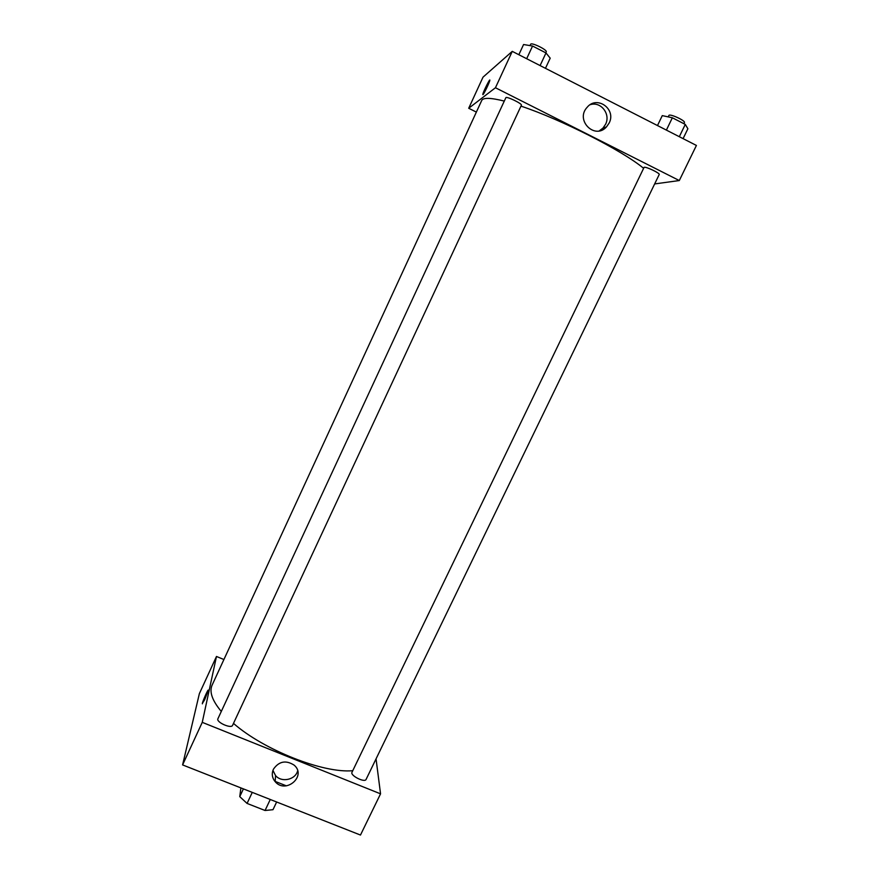 <?xml version="1.0" encoding="UTF-8"?>
<svg xmlns="http://www.w3.org/2000/svg" width="879" height="879" viewBox="0 0 879 879"><rect width="100%" height="100%" fill="white"/><g stroke="black" fill="none" stroke-linecap="round" stroke-linejoin="round"><path stroke-width="1.32" d="M270.271 799.483L265.051 810.493L247.065 803.428L239.758 796.638L240.901 787.903M265.051 810.493L272.984 809.702L276.643 802M252.273 792.397L247.065 803.428M243.406 788.892L239.758 796.638M274.841 781.277L286.334 785.837M199.368 693.641L182.59 764.917L360.478 835.05L182.59 764.917L199.368 693.641L216.476 656.47L223.914 659.525M351.985 772.289C349.974 775.509 364.796 783.002 366.093 779.409L659.206 174.536C660.316 173.328 646.285 166.581 644.12 167.285L351.985 772.289M376.047 758.863L380.552 793.836L202.258 722.351L216.476 656.47M217.915 718.747C215.882 722.142 231.298 729.065 232.583 725.329L521.39 105.238C522.555 103.788 506.205 95.899 505.843 97.734L217.915 718.747M504.293 101.085C490.702 97.69 483.186 97.492 481.725 100.459L212.103 685.137C209.136 691.773 212.202 700.541 221.299 711.452M233.484 723.395C264.019 750.161 323.571 773.509 352.743 770.696M273.402 769.235C278.951 761.269 285.862 759.906 294.135 765.137C307.024 775.948 285.785 794.44 275.182 781.673C272.083 777.893 271.49 773.751 273.402 769.235M202.258 722.351L182.59 764.917M380.552 793.836L360.478 835.05M204.697 699.662L202.357 703.464C202.73 700.882 208.872 687.378 208.224 690.553L204.697 699.662M272.929 770.389L275.545 775.542C281.489 782.848 295.366 779.893 297.651 770.85M208.213 690.18C207.796 689.63 202.653 701.31 202.357 703.464L202.368 703.837M520.972 106.128C560.967 119.357 622.211 150.529 643.461 168.186M476.363 112.094L468.705 108.26L483.021 77.154L512.259 51.356L495.448 87.746L468.705 108.26M654.657 183.931L679.302 180.547L495.448 87.746M679.302 180.547L696.41 145.442L512.259 51.356M609.136 123.06L606.499 126.884C594.797 140.135 574.91 120.17 587.139 107.304C596.995 95.064 616.564 109.161 609.136 123.06M482.978 94.613L482.835 94.273C483.274 91.603 490.548 77.143 489.79 80.483C489.482 82.549 483.889 94.152 482.978 94.613M599.236 130.894L602.928 128.136L605.521 124.357C610.938 114.149 600.818 101.096 590.205 104.689M489.79 80.483C490.548 77.154 483.274 91.603 482.846 94.273L482.857 94.657M683.082 138.64L687.883 128.752L685.279 124.411L672.347 117.775L662.272 115.621L657.492 125.554M685.279 124.411L679.313 136.706M672.347 117.775L666.392 130.103M668.205 116.885L668.886 115.49C669.457 113.281 685.774 120.709 684.389 122.555L683.851 123.675M545.463 68.32L550.199 58.168L545.991 52.938L532.553 46.038L523.576 44.521L518.852 54.718M545.991 52.938L540.102 65.584M532.553 46.038L526.675 58.717M530.015 45.609L530.619 44.291C531.213 41.972 547.628 49.96 546.233 51.883L545.793 52.828M275.182 781.673L275.545 775.542M606.499 126.884L602.928 128.136"/></g></svg>
